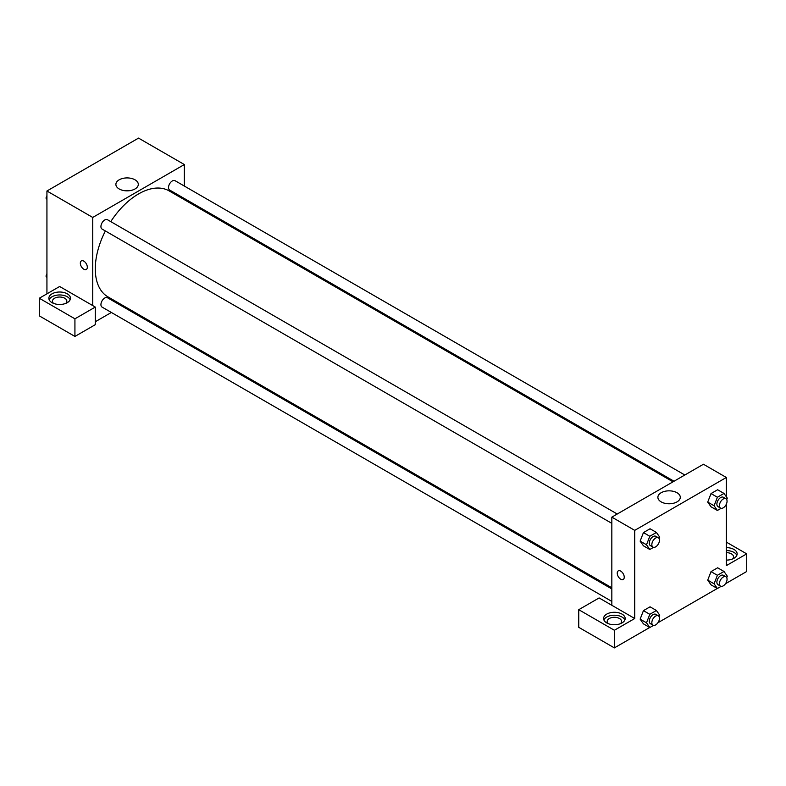 <?xml version="1.0" encoding="UTF-8"?>
<svg xmlns="http://www.w3.org/2000/svg" width="786" height="786" viewBox="0 0 786 786"><rect width="100%" height="100%" fill="white"/><g stroke="black" fill="none" stroke-linecap="round" stroke-linejoin="round"><path stroke-width="1.18" d="M46.934 293.836L46.934 190.998L138.542 138.11L184.346 164.549L184.346 186.056M184.346 198.524L184.346 199.693M135.015 179.807A11.201 6.465 180 0 1 138.297 184.386A11.201 6.465 180 0 1 127.086 190.851A11.201 6.465 180 0 1 115.886 184.386A11.201 6.465 180 0 1 122.803 178.412A11.201 6.465 180 0 1 135.015 179.807M92.738 305.587L59.657 286.487L39.3 298.238L74.925 318.811L95.283 307.061L92.738 305.587L92.738 217.437L46.934 190.998M92.738 217.437L184.346 164.549M129.808 190.664A11.201 6.465 0 0 0 124.375 190.664M83.827 269.225A4.952 2.859 60 0 1 80.594 264.862A4.952 2.859 60 0 1 81.361 260.903A4.952 2.859 60 0 1 86.303 263.762A4.952 2.859 60 0 1 86.303 269.47A4.952 2.859 60 0 1 83.827 269.225M81.361 260.903A4.952 2.859 -120 0 0 80.604 264.862A4.952 2.859 -120 0 0 83.837 269.225A4.952 2.859 -120 0 0 86.303 269.47M52.023 293.836A10.798 6.229 180 0 1 63.784 292.48A10.798 6.229 180 0 1 70.455 298.238A10.798 6.229 180 0 1 59.657 304.477A10.798 6.229 180 0 1 48.86 298.238A10.798 6.229 180 0 1 52.023 293.836M70.151 299.712A10.798 6.229 0 0 0 62.575 295.182A10.798 6.229 0 0 0 52.023 296.774A10.798 6.229 0 0 0 49.164 299.712M53.556 303.386A7.202 4.156 180 0 1 52.456 301.185A7.202 4.156 180 0 1 56.906 297.344A7.202 4.156 180 0 1 64.747 298.238A7.202 4.156 180 0 1 66.849 301.185A7.202 4.156 180 0 1 65.759 303.386M39.3 298.238L39.3 315.874L74.925 336.437L95.283 324.687L95.283 307.061M74.925 318.811L74.925 336.437M123.166 305.646L122.154 306.235M111.357 312.464L95.283 321.749M611.832 588.95L107.446 297.737A5.394 3.115 120 0 0 103.29 299.191A5.394 3.115 120 0 0 100.932 304.614A5.394 3.115 120 0 0 102.052 307.09L611.832 601.418M684.822 474.999L175.032 180.682A5.394 3.115 120 0 0 170.867 182.126A5.394 3.115 120 0 0 168.518 187.559A5.394 3.115 120 0 0 169.629 190.025L674.024 481.238M617.236 514.024L107.446 219.697A5.394 3.115 120 0 0 103.29 221.141A5.394 3.115 120 0 0 100.932 226.574A5.394 3.115 120 0 0 102.052 229.05L611.832 523.368M105.373 230.966A61.18 35.321 120 0 0 95.283 268.861A61.18 35.321 120 0 0 107.947 296.862L611.832 587.781M673.013 481.818L169.128 190.9A61.18 35.321 120 0 0 110.767 221.623M611.832 605.289L599.109 597.94L578.751 609.69L614.377 630.264L634.734 618.513L611.832 605.289L611.832 517.139L703.441 464.251L726.343 477.475L726.343 496.762M578.751 609.69L578.751 627.326L614.377 647.89L649.727 627.483M657.872 622.777L717.313 588.468M725.458 583.762L746.7 571.501L746.7 553.865L726.343 565.625L726.343 504.19M726.343 552.656A7.202 4.156 180 0 1 731.432 553.865A7.202 4.156 180 0 1 733.544 556.802A7.202 4.156 180 0 1 732.444 559.013M736.836 555.338A10.798 6.229 0 0 0 726.343 550.573M726.343 547.636A10.798 6.229 180 0 1 737.14 553.865A10.798 6.229 180 0 1 726.343 560.104M608.276 623.652A7.202 4.156 180 0 1 607.185 621.451A7.202 4.156 180 0 1 614.377 617.295A7.202 4.156 180 0 1 621.579 621.451A7.202 4.156 180 0 1 620.478 623.652M624.87 619.977A10.798 6.229 0 0 0 617.295 615.448A10.798 6.229 0 0 0 606.743 617.039A10.798 6.229 0 0 0 603.894 619.977M606.743 614.102A10.798 6.229 180 0 1 618.513 612.756A10.798 6.229 180 0 1 625.175 618.513A10.798 6.229 180 0 1 614.377 624.742A10.798 6.229 180 0 1 603.589 618.513A10.798 6.229 180 0 1 606.743 614.102M614.377 630.264L614.377 647.89M726.343 542.114L746.7 553.865M721.126 586.346L717.392 588.508L714.081 583.802L717.392 575.283L711.025 571.618L717.638 567.797L711.025 571.618L707.724 580.137L711.025 584.833L707.714 580.147M721.126 508.306L717.392 510.468L711.025 506.793L707.714 502.107M717.392 510.468L714.081 505.762L717.392 497.243L711.025 493.569L717.638 489.757L711.025 493.569L707.724 502.097L711.025 506.793M653.539 547.331L649.806 549.493L643.439 545.818L640.128 541.122L643.439 532.594L650.051 528.772L643.439 532.594L649.806 536.268L656.418 532.446L659.719 537.152L659.14 538.636M649.806 614.308L643.439 610.634L650.051 606.821L643.439 610.634L640.138 619.152L643.439 623.858L640.138 619.152L646.495 622.826L649.806 614.308L656.418 610.486L659.719 615.192L659.14 616.676M634.734 618.513L634.734 530.363L726.343 477.475M677.011 492.734A11.201 6.465 180 0 1 680.293 497.302A11.201 6.465 180 0 1 669.092 503.777A11.201 6.465 180 0 1 657.882 497.302A11.201 6.465 180 0 1 664.799 491.329A11.201 6.465 180 0 1 677.011 492.734M634.734 530.363L611.832 517.139M671.804 503.58A11.201 6.465 0 0 0 666.371 503.58M618.268 570.882A4.952 2.859 -120 0 0 617.511 574.851A4.952 2.859 -120 0 0 620.743 579.213A4.952 2.859 60 0 1 617.511 574.851A4.952 2.859 60 0 1 618.268 570.882A4.952 2.859 60 0 1 623.219 573.741A4.952 2.859 60 0 1 623.219 579.459A4.952 2.859 60 0 1 620.743 579.213A4.952 2.859 -120 0 0 623.219 579.459M649.806 549.493L646.495 544.786L649.806 536.268M658.354 537.762L655.809 536.298A5.394 3.115 120 0 0 651.653 537.742A5.394 3.115 120 0 0 649.295 543.175A5.394 3.115 120 0 0 650.415 545.641L652.96 547.115A5.394 3.115 120 0 0 658.354 544A5.394 3.115 120 0 0 658.354 537.762A5.394 3.115 120 0 0 654.198 539.206A5.394 3.115 120 0 0 651.84 544.639A5.394 3.115 120 0 0 652.96 547.115M643.439 545.818L640.138 541.112L646.495 544.786M656.418 532.446L650.051 528.772M717.392 497.243L724.004 493.431L727.305 498.127L726.726 499.621M725.94 498.746L723.395 497.273A5.394 3.115 120 0 0 719.229 498.717A5.394 3.115 120 0 0 716.881 504.15A5.394 3.115 120 0 0 717.991 506.626L720.536 508.09A5.394 3.115 120 0 0 725.94 504.976A5.394 3.115 120 0 0 725.94 498.746A5.394 3.115 120 0 0 721.774 500.191A5.394 3.115 120 0 0 719.426 505.624A5.394 3.115 120 0 0 720.536 508.09M714.081 505.762L707.724 502.097M724.004 493.431L717.638 489.757M653.539 625.371L649.806 627.533L646.495 622.826M658.354 615.802L655.809 614.338A5.394 3.115 120 0 0 651.653 615.782A5.394 3.115 120 0 0 649.295 621.215A5.394 3.115 120 0 0 650.415 623.681L652.96 625.155A5.394 3.115 120 0 0 658.354 622.04A5.394 3.115 120 0 0 658.354 615.802A5.394 3.115 120 0 0 654.198 617.246A5.394 3.115 120 0 0 651.84 622.679A5.394 3.115 120 0 0 652.96 625.155M649.806 627.533L643.439 623.858M656.418 610.486L650.051 606.821M717.392 575.283L724.004 571.471L727.305 576.177L726.726 577.661M725.94 576.786L723.395 575.313A5.394 3.115 120 0 0 719.229 576.757A5.394 3.115 120 0 0 716.881 582.19A5.394 3.115 120 0 0 717.991 584.666L720.536 586.13A5.394 3.115 120 0 0 725.94 583.015A5.394 3.115 120 0 0 725.94 576.786A5.394 3.115 120 0 0 721.774 578.231A5.394 3.115 120 0 0 719.426 583.664A5.394 3.115 120 0 0 720.536 586.13M717.392 588.508L711.025 584.833M714.081 583.802L707.724 580.137M724.004 571.471L717.638 567.797M46.934 199.448L45.971 198.072L46.934 195.596M49.233 189.672L55.963 185.781M46.934 198.632L45.971 198.072M116.819 150.647L123.549 146.766M46.934 277.487L45.971 276.112L46.934 273.636M46.934 276.672L45.971 276.112"/></g></svg>
